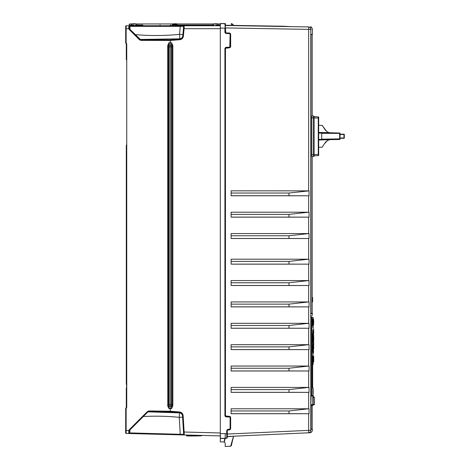 <?xml version="1.0" encoding="UTF-8"?>
<svg xmlns="http://www.w3.org/2000/svg" width="470" height="470" viewBox="0 0 470 470"><rect width="100%" height="100%" fill="white"/><g stroke="black" fill="none" stroke-linecap="round" stroke-linejoin="round"><path stroke-width="0.7" d="M314.072 397.015L313.443 397.003M310.893 405.557L310.97 405.328C312.814 405.328 312.814 405.328 310.976 405.328L312.932 404.594C314.824 404.599 314.824 404.599 312.932 404.588L314.512 404.37L312.844 404.3L312.803 395.652L313.243 395.893L313.19 396.768M312.844 396.968L313.008 395.74M311.111 405.257L311.017 429.345L310.94 405.487L311.105 404.934L313.085 404.3L313.284 397.003M314.483 402.361L314.454 401.392L314.512 402.361L314.271 402.114M314.418 397.908L314.454 401.392L314.418 397.908M314.389 397.262L313.525 397.25M313.038 396.997L313.889 397.038M311.216 315.482C312.767 315.511 312.767 315.511 311.216 315.482C312.767 315.511 312.767 315.511 311.216 315.482L311.052 395.382L312.274 395.64M310.94 405.487L310.87 395.928L312.797 395.652M310.87 395.928L310.94 395.382L312.767 395.652M225.201 25.192A0.306 0.306 0 0 0 225.5 25.492L308.396 26.937A2.444 2.444 0 0 1 310.793 29.381L308.661 29.381A2.444 0.306 -89 0 0 308.396 26.937A2.444 2.444 0 0 0 308.396 26.937L308.402 26.937A2.444 2.444 0 0 1 310.793 29.381C312.903 29.41 312.903 29.41 310.793 29.387L310.793 430.367C312.903 430.273 312.903 430.273 310.793 430.367A2.444 2.444 0 0 1 308.461 432.805L233.702 436.201M312.374 29.387L312.374 34.381L311.017 34.381L310.964 34.78L310.964 313.185L311.017 313.584L310.964 313.185L311.017 313.584L312.374 313.584L310.987 313.49M311.052 316.868L311.064 316.357M311.099 315.887L311.158 315.582M310.611 28.453L310.094 27.671A2.444 2.444 0 0 1 310.611 28.453M310.793 313.425L310.793 36.349M288.98 193.029L288.98 195.737L309.037 195.779L309.037 190.861L288.98 193.029L231.117 193.029M309.037 195.779L231.117 195.779L231.117 190.832L309.037 190.861M288.98 214.396L288.98 217.105L309.037 217.146L231.117 217.146L231.117 212.199L308.661 212.199L288.98 214.396L231.117 214.396M309.037 217.146L309.037 212.229M288.98 235.764L288.98 238.472L309.037 238.507L231.117 238.507L231.117 233.567L308.661 233.567L288.98 235.764L231.117 235.764M309.037 238.507L309.037 233.596M288.98 261.402L288.98 264.111L309.037 264.152L231.117 264.152L231.117 259.205L308.661 259.205L288.98 261.402L231.117 261.402M309.037 264.152L309.037 259.234M288.98 282.77L288.98 285.478L309.037 285.519L231.117 285.519L231.117 280.572L308.661 280.572L288.98 282.77L231.117 282.77M309.037 285.519L309.037 280.602M288.98 304.137L288.98 306.845L308.661 306.887L231.117 306.887L231.117 301.94L308.661 301.94L288.98 304.137L231.117 304.137M309.037 306.881L309.037 301.969M288.98 325.504L288.98 328.213L309.037 328.248L231.117 328.248L231.117 323.307L308.661 323.307L288.98 325.504L231.117 325.504M309.037 328.248L309.037 323.337M288.98 346.872L288.98 349.58L309.037 349.615L231.117 349.615L231.117 344.674L308.661 344.674L288.98 346.872L231.117 346.872M309.037 349.615L309.037 344.704M288.98 368.239L288.98 370.947L309.037 370.983L231.117 370.983L231.117 366.042L308.661 366.042L288.98 368.239L231.117 368.239M309.037 370.983L309.037 366.071M288.98 389.606L288.98 392.315L309.037 392.35L231.117 392.35L231.117 387.403L308.661 387.403L288.98 389.606L231.117 389.606M309.037 392.35L309.037 387.439M288.98 410.968L288.98 413.676L309.037 413.718L231.117 413.718L231.117 408.771L308.661 408.771L288.98 410.968L231.117 410.968M309.037 413.718L309.037 408.806M225.248 23.588L224.901 23.582C225.248 23.488 225.347 25.016 225.201 28.153L225.201 32.536L225.776 33.147L229.812 33.358L229.789 33.053L230.653 33.969L230.653 46.853L229.789 47.764L229.812 47.458L225.776 47.67L225.201 48.281L225.201 415.921L225.776 416.526L229.812 416.737L229.789 416.438L230.653 417.348L230.653 429.01L229.789 429.927L229.812 429.621L227.609 429.733L227.298 430.344L227.321 436.718L233.161 436.225L227.034 436.742A0.306 0.306 0 0 1 227.321 436.495L308.461 432.805A2.444 0.306 -92.6 0 0 308.661 430.367L310.793 430.367M231.117 195.737L288.98 195.737M229.789 416.438L225.465 415.921L225.465 48.281L229.789 47.764M225.201 24.005L225.201 28.153L225.5 25.492L231.34 25.592L231.305 23.623L233.596 25.633M229.789 33.053L225.753 32.841L225.776 33.147L229.812 33.358L230.388 33.969L230.388 46.853L229.812 47.458L229.812 47.159L225.776 47.37L224.913 48.281L224.913 415.921L225.776 416.831L229.812 417.043A0.306 0.306 -90 0 1 230.1 417.348L230.1 429.01L227.609 429.433L226.74 430.344L226.74 438.093L225.036 438.375L224.331 442L225.201 438.175L226.769 438.087M225.753 416.226L225.776 416.526L229.812 416.737L230.388 417.348L230.388 429.01L229.812 429.316M310.976 429.233L312.374 429.345L312.374 430.297C311.728 433.17 309.448 432.758 310.1 432.735L227.321 436.495A0.306 0.306 0 0 0 227.028 436.795L227.028 430.344L227.028 433.599L225.201 433.599L225.201 438.175L224.848 438.181L225.148 438.175M227.028 436.795L227.028 437.817M230.606 417.043L230.388 416.708M231.305 23.623L232.268 23.958L234.042 25.639L283.727 26.508M285.537 26.537L289.732 26.614M291.053 26.637L281.095 26.144M291.424 26.614L290.901 26.59M290.272 26.561L289.461 26.526M288.421 26.479L287.164 26.42M285.037 26.326L283.921 26.273M282.394 26.203L286.994 26.414M289.596 26.531L290.742 26.584M283.768 26.267L233.778 25.392M231.334 25.351L225.483 25.245L225.336 23.594M225.5 25.492L225.201 25.186L225.5 25.492M225.201 28.153L224.901 23.582L220.301 23.5L225.195 23.823M220.301 24.011L220.301 441.859L224.331 442L224.672 440.484M220.301 28.088L224.913 28.147L224.913 32.536L225.776 33.452L229.812 33.664A0.306 0.306 -90 0 1 230.1 33.969L229.812 47.159M225.594 33.111L225.776 33.452M229.812 33.664L230.1 33.969M225.465 48.281L225.776 47.67L229.812 47.458L230.653 46.853M224.913 48.281L225.776 47.37M225.594 416.49L225.776 416.831M229.812 417.043L230.653 417.348L230.1 417.348M227.298 430.344L227.609 429.733L229.812 429.621L230.653 429.01M226.74 430.344L227.609 429.433M233.296 436.219L231.916 436.283M224.554 442.229L225.201 443.122L225.201 446.5L230.735 446.212L231.299 445.736L230.735 445.983L233.443 436.436A0.306 0.306 0 0 1 233.725 436.201L233.631 436.225M220.301 28.024L220.301 25.28L220.301 25.756L184.246 25.756L184.058 28.688L183.435 28.635L182.812 35.761A3.361 3.355 -175 0 1 179.793 38.81L179.569 34.351L182.918 34.557L183.635 26.314A0.611 0.611 0 0 1 184.246 25.756A0.611 0.611 0 0 0 183.635 26.314L183.435 28.635M220.301 436.483L220.301 435.103M220.301 437.57L220.301 438.257L226.74 438.316L227.321 437.711M220.301 438.257L225.036 438.375M225.154 438.375L225.43 438.163A0.306 0.306 0 0 0 225.248 438.234A0.306 0.306 0 0 1 225.43 438.163L226.74 438.316M227.028 437.787A0.306 0.306 0 0 1 226.74 438.093A0.306 0.306 0 0 0 227.028 437.787M225.201 446.5L230.735 446.212L231.299 445.736L230.735 446.212L231.299 445.736L233.543 436.278M140.042 39.445L179.793 38.81L179.769 39.11C181.502 38.81 182.507 37.794 182.783 36.055L183.412 36.108C183.083 38.17 181.89 39.368 179.84 39.715L179.769 39.11L170.222 39.856L170.258 40.467L179.84 39.715M172.725 45.144L172.854 46.847L172.038 46.847L172.038 404.529L171.491 408.406L170.258 408.406L170.258 404.529L171.491 404.529L171.491 406.174L168.524 406.098L168.471 404.529L168.471 46.847L169.018 42.976L171.491 42.729L172.725 45.144L171.985 45.279L171.491 42.976L171.491 45.208L171.985 45.279L172.038 46.847L171.491 46.847L171.491 45.208L170.258 45.208L170.258 46.847L169.018 46.847L169.018 45.208L170.258 45.208L170.258 40.467L140.835 40.385L140.601 39.703M172.854 46.847L172.854 404.529L172.725 406.233L171.491 408.653L169.018 408.653L167.79 406.233L167.661 46.847L167.79 45.149L169.018 42.729L171.491 42.729M220.301 432.97L184.134 432.024L183.136 415.674C182.854 413.565 181.661 412.325 179.558 411.967L170.258 411.238L170.258 408.406L169.018 408.653M129.027 25.756L129.368 25.756M217.058 25.756L217.751 24.963L218.621 25.756M218.656 25.756L184.246 25.756A0.611 0.611 0 0 0 183.635 26.314L184.087 25.78M183.764 25.756L183.412 25.756M182.648 25.756L182.125 25.756M140.835 40.385L139.449 39.762L139.901 39.333L129.82 29.252L129.373 28.188L129.82 29.252L129.373 29.686L128.845 28.811L128.751 25.756L184.246 25.756L183.635 26.314L180.274 26.355L180.274 25.756L184.246 25.756M170.222 39.856L140.888 39.78L139.866 39.298A1.528 1.528 -45 0 0 140.853 39.739M174.922 434.715L184.246 434.962A0.611 0.611 0 0 1 183.653 434.386L183.512 432.059L183.653 434.386L129.362 432.899L129.82 430.027L147.85 411.996L148.89 411.55L170.205 411.843L170.258 411.238L148.855 410.939L147.404 411.567L129.373 429.598L128.851 430.45L128.733 433.505L129.485 433.528M128.745 28.035L129.373 28.188L129.362 26.367A0.611 0.611 -167.4 0 0 128.751 25.762L129.362 26.361L129.967 26.355L129.967 25.756L126.148 25.756L126.136 42.747L125.69 42.852L125.69 26.379M125.69 26.338L125.69 26.214A0.458 0.458 56 0 1 126.148 25.756L125.69 26.214L125.69 28.811C125.901 24.499 125.22 26.937 126.148 25.762L125.69 26.214L126.148 25.756A0.458 0.458 -179.8 0 0 125.69 26.214L125.69 31.89C125.69 36.331 125.69 36.331 125.69 31.89L125.69 28.811L129.444 28.629M125.69 41.16L125.69 41.63L125.69 41.16M125.69 42.365L126.301 44.074L125.69 42.523M125.69 40.808L125.69 36.36L125.69 40.808M129.197 25.956A0.611 0.611 0 0 1 129.315 26.15L129.362 26.526M129.673 29.081L140.624 39.709M126.301 47.452L126.747 47.464L126.301 47.452L126.301 44.074L126.301 59.761L126.747 59.761M126.136 42.747L126.747 43.963L126.301 44.074L125.69 42.829M126.747 43.963L126.747 407.414L126.301 407.308L126.301 404.229L126.301 407.308L125.69 409.435M126.747 407.414L126.136 408.636L125.69 408.53L126.072 407.772M126.136 408.636L126.136 433.44L128.733 433.505A0.611 0.611 0 0 0 129.362 432.899A0.611 0.611 0.2 0 1 128.733 433.505L129.133 433.369M125.69 415.339L125.69 410.88L125.69 415.339M125.69 409.905L125.69 410.498M126.301 407.308L125.69 408.53L125.69 432.982A0.458 0.458 0 0 0 126.136 433.44L128.851 433.51L126.136 433.44C125.625 433.552 125.478 432.535 125.69 430.385L125.69 409.37M125.69 430.385L125.69 432.982A0.458 0.458 0 0 0 126.136 433.44L126.136 433.44A0.458 0.458 0 0 1 125.69 432.982L125.69 430.385L126.136 430.385M125.69 427.424C125.69 431.865 125.69 431.865 125.69 427.424C125.69 431.865 125.69 431.865 125.69 427.424C125.69 431.865 125.69 431.865 125.69 427.424L125.69 421.173M125.69 420.027L125.69 419.099M125.69 414.752L125.69 415.633M125.69 413.33L125.69 413.911M125.69 417.572L125.69 418.97L125.69 417.572M180.674 434.868L184.246 434.962A0.611 0.611 0 0 1 183.653 434.386A0.611 0.611 0 0 0 184.246 434.962L183.653 434.386L184.234 434.439L183.653 434.409L183.512 432.059L184.134 432.024L184.234 434.962L220.301 435.902M191.143 435.32L201.724 435.42M188.864 435.079L192.013 435.343M182.53 416.009A3.361 3.355 -3.5 0 0 179.499 412.872L179.252 417.325L180.268 434.856L129.955 433.54L174.822 434.715M175.804 434.738L180.527 434.862M183.482 434.938L184.076 434.956M189.668 435.103L191.143 435.138M209.414 435.62L216.406 435.802M208.375 435.59L204.944 435.502M182.607 434.914L181.508 434.885M190.908 435.132L186.578 435.02M196.489 435.467L201.542 435.819L186.584 435.819L186.437 435.014M220.224 436.037A0.306 0.306 0 0 0 219.984 435.896L220.271 436.184A0.306 0.306 0 0 0 219.978 435.896A0.306 0.306 0 0 1 220.224 436.037A0.306 0.306 0 0 0 219.978 435.896L216.276 435.796M212.099 435.69L210.208 435.637M225.201 31.061L225.201 30.45M231.528 23.629L232.268 23.958L231.452 23.623L232.268 23.958L231.452 23.623L231.452 23.929M125.69 36.296L125.69 38.029M126.747 162.514L126.301 162.503L126.301 158.842L126.301 160.675L126.747 160.681M126.301 368.85L126.301 367.017L126.301 370.677L126.301 368.85L126.747 368.838L126.301 368.85M126.747 388.079L126.301 388.079L126.301 404.229L126.606 404.218L126.577 384.625M126.747 370.671L126.301 370.677L126.301 384.172L126.747 384.448M126.301 162.503L126.301 367.017L126.747 367.011L126.301 367.017M126.747 145.107L126.301 145.107L126.301 158.842L126.747 158.848L126.301 158.842M126.747 153.69L126.301 154.137L126.301 147.069L126.747 147.515M126.747 382.004L126.301 382.457L126.301 375.383L126.747 375.836M126.747 160.064L126.301 160.675M183.623 433.951L182.513 415.715C182.266 413.929 181.255 412.877 179.481 412.572L179.558 411.967M125.69 409.84L125.69 410.292M125.69 413.588L125.69 415.498L125.69 413.588M125.69 423.911L125.69 422.319M125.69 427.383L125.69 425.291M125.69 429.651L125.69 428.611M126.307 392.955L126.606 392.356M126.301 391.786L126.606 391.234M126.548 384.607L126.606 382.145M126.606 371.87L126.301 371.876M126.606 375.695L126.606 370.466M126.301 155.846L126.747 155.852M126.301 145.347L126.688 145.107M126.148 25.756L125.69 26.214A0.458 0.458 0 0 1 126.148 25.756A0.458 0.458 -179.8 0 0 125.69 26.214A0.458 0.458 56 0 1 126.148 25.756M193.323 436.001L186.772 436.001M129.996 429.856L129.685 433.528M129.373 429.598L129.82 430.027L129.373 431.096L128.745 431.248M147.85 411.996L147.404 411.567M148.849 411.591A1.528 1.528 45 0 0 147.809 412.037L148.89 411.55L148.855 410.939M170.205 411.843L179.481 412.572L179.499 412.872L148.026 411.861M220.577 435.913L219.978 435.896L220.577 436.201M220.301 436.777L220.271 436.184M171.491 408.653L171.491 406.174L172.725 406.233M167.661 404.529L169.018 404.529L169.018 408.406L168.524 406.098L167.79 406.233M169.018 42.729L169.018 45.208L167.79 45.149M167.661 46.847L169.018 46.847L169.018 404.529L170.258 404.529L170.258 46.847L171.491 46.847L171.491 404.529L172.854 404.529M231.117 217.105L288.98 217.105M231.117 238.472L288.98 238.472M231.117 264.111L288.98 264.111M231.117 285.478L288.98 285.478M231.117 306.845L288.98 306.845M231.117 328.213L288.98 328.213M231.117 349.58L288.98 349.58M231.117 370.947L288.98 370.947M231.117 392.315L288.98 392.315M231.117 413.676L288.98 413.676M312.145 301.047L312.65 301.047L312.65 297.545L312.162 297.545L312.162 301.047M312.145 301.811L312.65 301.811L312.109 301.811L312.109 301.047L312.65 301.047L312.098 301.158M314.089 116.607A0.611 0.611 0 0 0 313.531 116.002A0.611 0.611 0 0 1 314.089 116.607L314.089 117.823L314.089 116.607A0.611 0.611 0 0 0 313.531 116.002L311.857 115.855C313.214 115.973 313.214 115.973 311.857 115.855L311.857 156.657C313.214 156.539 313.214 156.539 311.857 156.657L313.531 156.51A0.611 0.611 0 0 0 314.089 155.905A0.611 0.611 0 0 1 313.531 156.51L313.531 154.689L311.645 154.853M313.531 116.002L313.531 117.823L311.645 117.659M314.089 154.689L314.089 155.793L314.089 154.571L318.255 154.424L318.255 116.865L314.089 116.719L314.089 155.905L314.089 154.689L313.531 154.689L314.089 154.689M314.089 155.793L318.255 155.646A0.429 0.429 -6.1 0 0 318.672 155.218L318.672 117.294A0.429 0.429 -173.9 0 0 318.255 116.865C318.736 117.253 318.872 117.659 318.672 118.088L314.089 117.941L314.089 116.719M318.672 154.424L318.672 154.988L318.672 154.424C318.86 155.094 318.725 155.505 318.255 155.646L318.255 154.424L318.672 154.424L318.672 139.872M318.672 117.294L318.672 117.294A0.429 0.429 -173 0 0 318.255 116.865C318.719 116.96 318.854 117.365 318.672 118.088M329.106 139.672L318.672 140.054L318.672 136.265M320.164 132.681L318.672 132.652L318.672 133.104L318.672 132.452L328.324 132.622L325.493 130.266L322.144 125.326L325.786 130.261C326.903 131.853 328.536 132.722 330.68 132.863L329.024 132.834M329.864 132.851L339.675 133.022L339.675 138.879L321.721 139.19L321.721 139.802L318.672 139.854L318.672 139.414L321.721 139.355L321.721 133.157L318.672 133.098M321.721 133.157L321.721 132.704L321.721 133.315L340.033 133.386A0.364 0.364 0 0 0 339.675 133.022L320.005 132.475M323.519 132.74L325.775 132.775M323.624 132.74L324.717 132.757M325.98 132.781L329.053 132.834M330.516 132.857L330.68 132.863C328.536 132.722 326.903 131.853 325.786 130.261L325.957 130.496M325.434 139.737L325.939 139.731M324.071 139.76L323.642 139.772M329.094 139.672L329.717 139.666M321.721 139.355L321.721 139.802L339.675 139.49A0.364 0.364 0 0 0 340.033 139.126A0.364 0.364 0 0 1 339.675 139.49L339.675 138.879L340.033 139.126A0.364 0.364 0 0 1 339.675 139.49M340.033 133.386A0.364 0.364 0 0 0 339.675 133.022A0.364 0.364 0 0 1 340.033 133.386L340.033 134.485L343.952 134.485L340.033 134.179L344.005 134.179A0.306 0.306 0 0 1 344.31 134.485L344.31 138.027A0.306 0.306 -90 0 1 344.005 138.333L344.005 138.333A0.306 0.306 -90 0 0 344.31 138.027L343.952 138.027L343.952 134.485L344.31 134.485M343.735 138.333L340.033 138.333L343.952 138.027L340.033 138.027L340.033 139.126M340.033 133.633L340.033 138.879M328.324 139.89L325.786 142.251C326.903 140.659 328.536 139.79 330.68 139.649L329.676 139.749M329.241 139.843L328.788 139.984M328.336 140.16L327.837 140.407M327.42 140.659L327.091 140.888M326.703 141.212L325.493 142.24L322.144 147.181L318.672 147.245M325.786 142.251C321.451 148.438 321.451 148.438 325.786 142.251L325.17 143.127M312.65 301.811L312.65 301.158M313.032 395.946L311.105 395.928L310.87 404.934M311.052 395.235L311.904 395.235L311.07 395.476M311.052 317.274L311.921 317.274L311.052 317.52M311.921 317.274C313.337 317.274 313.337 317.274 311.921 317.274L312.985 317.274M312.039 395.352L312.985 395.476M312.908 344.633L312.838 342.395L312.339 342.659M312.339 333.765L312.838 334.035L312.938 331.562L313.478 331.926M312.908 331.738L312.955 334.217M313.607 328.019L313.108 327.707L313.108 325.575M312.979 330.727L312.985 329.94C313.143 327.008 313.143 327.008 312.985 329.94L313.014 331.673M313.613 330.222L313.613 330.563L313.613 330.222C313.748 327.531 313.748 327.531 313.613 330.222L313.49 330.081C313.631 327.343 313.631 327.343 313.49 330.081L313.108 330.075C313.267 327.167 313.267 327.167 313.108 330.075L312.979 330.71M312.362 333.812L312.362 342.618M312.985 353.082L313.414 352.858L312.861 353.158L312.444 347.189M312.873 344.569L312.474 346.578L312.756 344.422L313.249 344.757L312.573 347.271L312.985 347.324L313.361 352.817L312.985 353.017L312.456 346.737M312.756 344.422L313.302 344.721M312.961 322.22C313.143 318.337 313.296 318.337 313.425 322.22C313.302 326.104 313.149 326.104 312.961 322.22L312.844 322.22C312.697 326.715 312.521 326.715 312.303 322.22C312.521 317.72 312.697 317.72 312.838 322.22C313.026 318.114 313.179 318.114 313.302 322.22C313.179 326.321 313.026 326.321 312.844 322.22L312.427 322.22C312.644 326.497 312.82 326.497 312.961 322.22C312.82 317.943 312.644 317.943 312.427 322.22L312.303 322.22M312.562 318.789L312.462 319.218M312.773 356.031L312.391 356.754L312.344 356.031L313.255 356.342L312.344 356.031L312.268 356.754L312.344 356.031M312.926 356.765L312.955 356.031L313.59 356.342L313.59 362.088L313.079 362.223L313.572 361.918L313.437 361.518L313.255 362.088L312.344 362.394L312.268 361.677L312.344 362.394L312.268 361.677L312.462 362.223L313.255 362.088L312.368 362.305M313.044 361.659L312.955 362.394L312.926 361.659M312.286 364.679L312.409 387.997L312.333 365.349L312.409 364.555L313.108 364.555L313.108 362.341M313.067 326.603L313.038 326.28M313.067 326.156L313.067 327.073M312.626 362.905L312.527 363.821L312.568 362.905M313.026 363.028L313.067 363.821L313.026 363.028M313.067 363.351L313.067 363.821M313.049 389.847L313.049 393.507M313.42 331.896L313.531 344.269L313.649 334.899M313.572 342.73L313.696 342.93C313.725 343.993 313.725 343.993 313.696 342.936C313.725 343.993 313.725 343.993 313.696 342.936C313.725 343.993 313.725 343.993 313.696 342.936C313.725 343.993 313.725 343.993 313.696 342.936L313.613 346.208C313.748 348.899 313.748 348.899 313.613 346.208C313.748 348.899 313.748 348.899 313.613 346.208L313.102 345.761M313.108 346.355L313.49 346.343C313.631 349.087 313.631 349.087 313.49 346.343L313.531 344.416M313.719 346.666L313.719 348.241L313.226 348.546M313.713 345.174L313.719 343.735M312.955 342.213L313.026 344.586L313.414 344.369L313.414 332.055L313.026 331.844M313.508 338.3L313.572 336.726L313.508 338.3M313.519 337.906L313.519 338.523M313.572 333.641L313.696 333.494C313.725 332.437 313.725 332.437 313.696 333.494C313.725 332.437 313.725 332.437 313.696 333.494L313.643 331.65M313.719 329.764L313.678 328.906M313.713 331.256L313.719 332.695M313.531 332.014L313.49 330.68L313.102 330.669L313.143 331.738M313.49 330.081L313.613 330.563M312.444 342.554L312.82 342.389L312.914 334.364L312.914 342.06L312.327 342.724L312.256 342.325M312.256 334.105L312.327 333.706L312.791 334.329L312.444 333.87M312.38 342.283L312.38 334.141M312.914 334.364L313.279 335.521L313.161 340.868L313.279 335.521L312.82 334.035M312.82 342.389L312.914 342.06M313.108 347.236L313.496 352.588L313.39 344.98L313.508 352.277M313.261 344.704L313.114 346.925M313.696 339.293L313.702 340.168M313.713 340.744L313.702 336.262M313.69 338.212C313.719 342.095 313.719 342.095 313.69 338.212C313.719 334.329 313.719 334.329 313.69 338.212L313.572 338.212M313.696 337.137L313.69 338.059M313.713 321.921L313.543 325.399L313.143 325.381M313.59 322.22C313.572 326.327 313.519 326.327 313.437 322.22C313.519 318.114 313.572 318.114 313.59 322.22M313.378 356.513L313.402 356.924L313.255 356.342L312.844 356.342L312.809 356.9L312.967 356.513M312.967 361.918L312.926 361.53L312.844 362.088L313.378 361.918M312.891 356.207L313.255 356.342M313.044 356.765L313.079 356.207L313.044 356.765M313.402 356.895L313.572 356.513L313.079 356.207M313.713 361.512L313.707 356.513L313.572 361.918M312.573 363.028L312.638 363.704M212.575 25.756A0.699 0.4 -90 0 1 212.969 24.963L211.864 24.963M137.804 24.963L136.7 24.963A0.699 0.4 90 0 1 137.093 25.756M160.188 25.756A0.699 0.4 -90 0 0 160.188 25.668A0.699 0.4 -90 0 0 159.988 25.057M136.306 25.756A0.699 0.4 90 0 1 136.7 24.963M170.904 25.057A0.699 0.4 -90 0 1 171.109 25.668A0.699 0.4 -90 0 1 171.104 25.756M170.316 25.756A0.699 0.4 -90 0 1 170.31 25.668A0.699 0.4 -90 0 1 170.51 25.057M135.313 25.756A0.699 0.3 -90 0 0 135.319 25.668A0.699 0.3 -90 0 0 135.166 25.057M212.969 24.963A0.699 0.4 -90 0 1 213.362 25.756M189.68 25.057A0.699 0.4 90 0 0 189.481 25.668A0.699 0.4 90 0 0 189.481 25.756M179.158 25.057A0.699 0.4 90 0 1 179.358 25.668A0.699 0.4 90 0 1 179.352 25.756M178.565 25.756A0.699 0.4 90 0 1 178.565 25.668A0.699 0.4 90 0 1 178.764 25.057M175.809 23.747L173.982 23.747M174.681 23.747L173.859 23.747M172.39 24.963L177.278 24.963L177.278 24.352L172.39 24.352L173.001 23.747L172.39 24.963M174.064 24.963L175.522 24.963M132.893 23.747L135.06 23.747M133.715 23.747L133.227 23.747L133.715 23.747M176.027 23.747L174.834 23.747M216.776 23.747L214.731 23.747M308.661 212.199L308.661 195.779M308.661 233.567L308.661 217.146M308.661 259.205L308.661 238.507M308.661 280.572L308.661 264.152M308.661 301.94L308.661 285.519M308.661 323.307L308.661 306.887M308.661 344.674L308.661 328.248M308.661 366.042L308.661 349.615M308.661 387.403L308.661 370.983M308.661 408.771L308.661 392.35M227.028 434.063L308.661 430.367L308.661 413.718M308.661 190.832L308.661 29.381L225.465 27.93L225.753 32.841M227.586 430.038L229.789 429.927M224.913 32.536L225.465 32.536M230.653 33.969L229.812 33.358M225.236 48.081L225.776 47.67L225.753 47.975M224.913 415.921L225.465 415.921M281.571 26.467L279.55 26.432L279.533 26.073M225.424 23.888L225.201 23.888A0.306 0.306 0 0 0 224.901 23.582L220.301 23.5M225.201 433.599L220.301 433.687M224.037 441.988L224.854 438.404L220.301 438.487M220.301 28.688L184.058 28.688L183.412 36.108M129.996 29.428L129.967 26.355L129.602 26.355L180.274 26.355L179.569 34.351A239.312 239.23 180 0 1 135.172 34.604M126.136 430.397L129.45 430.643M129.373 29.686L139.449 39.762M232.062 24.181L232.268 23.958L231.452 23.623M126.301 404.229L126.747 404.212M183.664 434.486L184.234 434.503L183.664 434.486M126.606 383.984L126.301 383.978M126.301 370.677L126.606 370.671M126.301 157.573L126.747 157.579M126.301 145.547L126.747 145.536M129.362 432.899L129.373 431.096L129.35 432.993L128.733 433.505L155.082 434.198M183.136 415.674L182.513 415.715M182.601 417.207L179.252 417.325A239.306 239.224 0 0 0 143.327 416.52M310.987 34.474L312.321 34.474L310.964 34.686M310.964 313.279L312.192 313.279L312.192 301.816M314.089 117.823L313.531 117.823L313.531 154.689M314.089 155.905A0.611 0.611 0 0 1 313.531 156.51M318.255 155.646A0.429 0.429 -7 0 0 318.601 155.453L318.584 155.476M339.675 138.879L339.675 133.633M312.65 301.699L312.098 301.699M312.65 301.429L312.098 301.429M310.958 428.993L312.192 428.993L312.192 405.557L310.952 405.557M310.976 429.198L312.192 428.993M311.904 395.235L312.027 317.52L311.904 395.235M312.268 356.754L312.268 361.677M313.108 389.847L313.108 387.997L312.409 387.997M313.707 343.411L313.572 342.789M313.654 341.396L313.42 344.534M312.691 325.498L313.114 325.393L313.561 322.22M312.391 356.754L312.391 361.677L312.809 361.53L312.809 356.9L312.391 356.754M313.402 361.506L313.402 356.924L313.255 362.088M312.926 356.9L312.926 361.53M313.555 356.906L313.555 361.518M313.202 389.847L313.202 393.507M136.312 25.057A0.699 0.4 90 0 0 136.112 25.668A0.699 0.4 90 0 0 136.112 25.756M213.556 25.756A0.699 0.4 -90 0 0 213.556 25.668A0.699 0.4 -90 0 0 213.357 25.057M214.032 25.057A0.699 0.435 90 0 0 213.815 25.756M313.243 395.863L313.425 396.921L313.243 395.863M312.192 405.557L314.354 404.599L314.512 402.361M312.374 315.482L312.374 313.584M312.374 29.399C312.245 27.971 311.463 27.16 310.041 26.966L311.44 26.96M225.776 33.147L225.201 32.536L225.776 33.147M225.776 416.526L225.201 415.921L225.776 416.526M292.352 26.655L291.811 26.649M290.319 26.62L284.726 26.526M225.494 25.492L225.201 25.186L225.494 25.492M229.812 416.737L230.388 417.348M128.751 25.762C129.432 25.938 129.638 26.749 129.373 28.188M125.69 32.888L125.69 32.471L125.69 32.888M125.69 34.786L125.69 34.187M125.69 33.805L125.69 33.076L125.69 33.805M125.69 41.354L125.69 40.966M126.301 384.413L126.747 384.754L126.301 384.413M125.69 410.24L125.69 410.721M186.572 435.02L187.677 435.05M187.712 435.05L188.764 435.079M196.989 435.291L216.135 435.796M125.69 408.53L125.69 409.482M184.246 434.962L180.662 434.868M188.605 435.073L189.956 435.108M201.542 435.819L194.063 436.001L201.542 435.819M186.907 435.032L187.742 435.05M189.51 435.097L187.495 435.044M188.024 435.055L188.693 435.073M126.606 162.508L126.606 365.507M183.653 434.386L183.934 434.868L183.653 434.386M147.809 412.037L139.901 419.951M310.964 313.185L310.958 34.474M312.192 297.545L312.192 156.628M312.192 115.884L312.192 34.686M320.011 132.675L321.721 132.704M322.438 125.484L318.672 125.267M321.721 139.802L320.011 139.831M322.144 147.181L322.438 147.028M310.958 428.869L310.934 429.192M313.108 395.352L313.108 393.507M313.108 356.09L313.108 353.017M313.108 318.866L313.108 317.397M313.696 342.93L313.707 343.441M313.654 335.322L313.654 341.108M313.032 344.745L313.478 344.498M312.421 342.577L312.838 342.395M312.444 347.201L312.456 346.725M313.572 348.54L313.59 349.11M312.691 318.936L313.114 319.042L313.425 322.22M313.713 322.22L313.543 319.042L313.173 318.907M313.713 321.145L313.713 321.545M312.926 356.648L312.944 356.09M313.713 356.912L313.59 356.342M312.944 362.341L312.926 361.782M312.65 364.679L312.65 387.873M177.701 25.668L177.002 24.963L176.297 25.668L177.002 24.963L177.701 25.668M171.967 25.668L172.666 24.963L171.967 25.668M173.365 25.756L172.666 24.963M220.301 25.004L215.677 25.057M177.349 25.057L212.775 25.057M142.815 25.057L136.893 25.057M172.537 23.958L129.597 23.958L129.05 24.505L129.597 25.057L133.991 25.057M220.618 24.505L220.072 23.958L177.131 23.958M135.413 25.756L136.112 24.963M131.218 25.756L131.917 24.963L132.611 25.756M177.278 24.352L176.667 23.747L177.278 24.352M136.523 24.352L135.912 23.747M131.641 24.352L132.252 23.747M135.495 25.744L135.143 25.539M218.027 24.352L217.416 23.747M213.145 24.352L213.756 23.747"/></g></svg>
